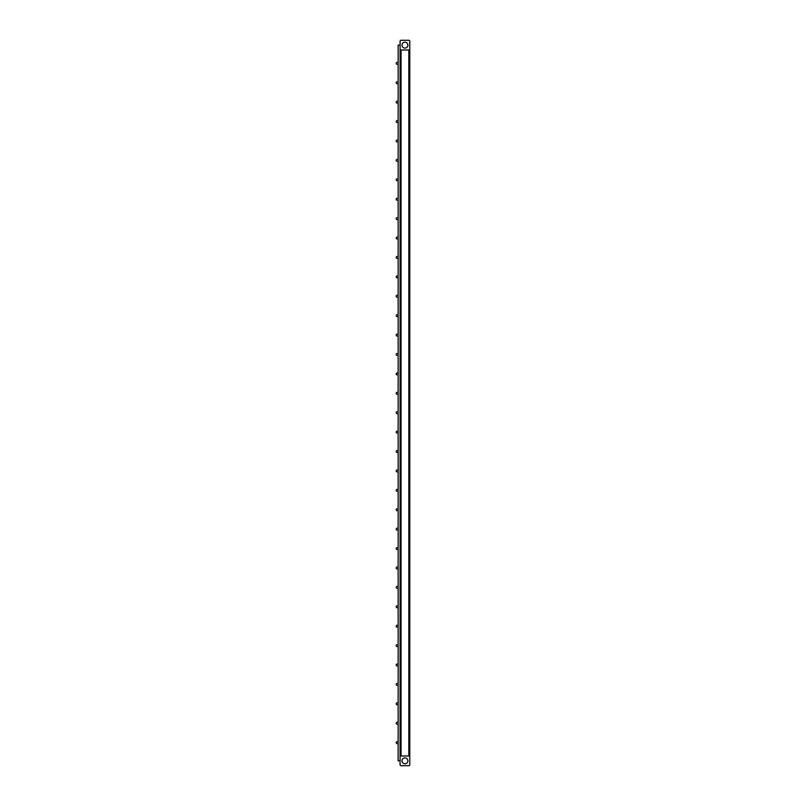 <?xml version="1.0" encoding="UTF-8"?>
<svg xmlns="http://www.w3.org/2000/svg" width="806" height="806" viewBox="0 0 806 806"><rect width="100%" height="100%" fill="white"/><g stroke="black" fill="none" stroke-linecap="round" stroke-linejoin="round"><path stroke-width="1.21" d="M400.088 45.156L398.144 45.156L398.144 760.844L400.088 760.844L400.088 764.733L400.088 756.965L400.088 764.733A0.967 0.967 0 0 0 401.056 765.7L408.823 765.7A0.967 0.967 0 0 0 409.791 764.733L409.791 756.965A0.967 0.967 0 0 0 408.823 755.998L401.056 755.998L409.791 755.998L409.791 50.002L400.088 50.002L400.088 755.998L408.823 755.998L408.823 50.002A0.967 0.967 0 0 0 409.791 49.035L409.791 41.267A0.967 0.967 0 0 0 408.823 40.3L401.056 40.3A0.967 0.967 0 0 0 400.088 41.267L400.088 50.002M400.088 755.998L400.088 760.844M397.177 741.681A0.967 0.967 0 0 0 396.209 742.648A0.967 0.967 0 0 0 397.177 743.626A0.967 0.967 0 0 0 398.144 742.648A0.967 0.967 0 0 0 397.177 741.681M397.177 722.277A0.967 0.967 0 0 0 396.209 723.244A0.967 0.967 0 0 0 397.177 724.211A0.967 0.967 0 0 0 398.144 723.244A0.967 0.967 0 0 0 397.177 722.277M397.177 702.862A0.967 0.967 0 0 0 396.209 703.84A0.967 0.967 0 0 0 397.177 704.807A0.967 0.967 0 0 0 398.144 703.84A0.967 0.967 0 0 0 397.177 702.862M397.177 683.458A0.967 0.967 0 0 0 396.209 684.425A0.967 0.967 0 0 0 397.177 685.392A0.967 0.967 0 0 0 398.144 684.425A0.967 0.967 0 0 0 397.177 683.458M397.177 664.043A0.967 0.967 0 0 0 396.209 665.021A0.967 0.967 0 0 0 397.177 665.988A0.967 0.967 0 0 0 398.144 665.021A0.967 0.967 0 0 0 397.177 664.043M397.177 644.639A0.967 0.967 0 0 0 396.209 645.606A0.967 0.967 0 0 0 397.177 646.583A0.967 0.967 0 0 0 398.144 645.606A0.967 0.967 0 0 0 397.177 644.639M397.177 625.234A0.967 0.967 0 0 0 396.209 626.202A0.967 0.967 0 0 0 397.177 627.169A0.967 0.967 0 0 0 398.144 626.202A0.967 0.967 0 0 0 397.177 625.234M397.177 605.82A0.967 0.967 0 0 0 396.209 606.787A0.967 0.967 0 0 0 397.177 607.764A0.967 0.967 0 0 0 398.144 606.787A0.967 0.967 0 0 0 397.177 605.82M397.177 586.415A0.967 0.967 0 0 0 396.209 587.383A0.967 0.967 0 0 0 397.177 588.35A0.967 0.967 0 0 0 398.144 587.383A0.967 0.967 0 0 0 397.177 586.415M397.177 567.001A0.967 0.967 0 0 0 396.209 567.978A0.967 0.967 0 0 0 397.177 568.945A0.967 0.967 0 0 0 398.144 567.978A0.967 0.967 0 0 0 397.177 567.001M397.177 547.596A0.967 0.967 0 0 0 396.209 548.564A0.967 0.967 0 0 0 397.177 549.531A0.967 0.967 0 0 0 398.144 548.564A0.967 0.967 0 0 0 397.177 547.596M397.177 528.182A0.967 0.967 0 0 0 396.209 529.159A0.967 0.967 0 0 0 397.177 530.126A0.967 0.967 0 0 0 398.144 529.159A0.967 0.967 0 0 0 397.177 528.182M397.177 508.777A0.967 0.967 0 0 0 396.209 509.745A0.967 0.967 0 0 0 397.177 510.722A0.967 0.967 0 0 0 398.144 509.745A0.967 0.967 0 0 0 397.177 508.777M397.177 489.373A0.967 0.967 0 0 0 396.209 490.34A0.967 0.967 0 0 0 397.177 491.307A0.967 0.967 0 0 0 398.144 490.34A0.967 0.967 0 0 0 397.177 489.373M397.177 469.958A0.967 0.967 0 0 0 396.209 470.926A0.967 0.967 0 0 0 397.177 471.903A0.967 0.967 0 0 0 398.144 470.926A0.967 0.967 0 0 0 397.177 469.958M397.177 450.554A0.967 0.967 0 0 0 396.209 451.521A0.967 0.967 0 0 0 397.177 452.488A0.967 0.967 0 0 0 398.144 451.521A0.967 0.967 0 0 0 397.177 450.554M397.177 431.139A0.967 0.967 0 0 0 396.209 432.117A0.967 0.967 0 0 0 397.177 433.084A0.967 0.967 0 0 0 398.144 432.117A0.967 0.967 0 0 0 397.177 431.139M397.177 411.735A0.967 0.967 0 0 0 396.209 412.702A0.967 0.967 0 0 0 397.177 413.68A0.967 0.967 0 0 0 398.144 412.702A0.967 0.967 0 0 0 397.177 411.735M397.177 392.32A0.967 0.967 0 0 0 396.209 393.298A0.967 0.967 0 0 0 397.177 394.265A0.967 0.967 0 0 0 398.144 393.298A0.967 0.967 0 0 0 397.177 392.32M397.177 372.916A0.967 0.967 0 0 0 396.209 373.883A0.967 0.967 0 0 0 397.177 374.861A0.967 0.967 0 0 0 398.144 373.883A0.967 0.967 0 0 0 397.177 372.916M397.177 353.512A0.967 0.967 0 0 0 396.209 354.479A0.967 0.967 0 0 0 397.177 355.446A0.967 0.967 0 0 0 398.144 354.479A0.967 0.967 0 0 0 397.177 353.512M397.177 334.097A0.967 0.967 0 0 0 396.209 335.074A0.967 0.967 0 0 0 397.177 336.042A0.967 0.967 0 0 0 398.144 335.074A0.967 0.967 0 0 0 397.177 334.097M397.177 314.693A0.967 0.967 0 0 0 396.209 315.66A0.967 0.967 0 0 0 397.177 316.627A0.967 0.967 0 0 0 398.144 315.66A0.967 0.967 0 0 0 397.177 314.693M397.177 295.278A0.967 0.967 0 0 0 396.209 296.255A0.967 0.967 0 0 0 397.177 297.223A0.967 0.967 0 0 0 398.144 296.255A0.967 0.967 0 0 0 397.177 295.278M397.177 275.874A0.967 0.967 0 0 0 396.209 276.841A0.967 0.967 0 0 0 397.177 277.818A0.967 0.967 0 0 0 398.144 276.841A0.967 0.967 0 0 0 397.177 275.874M397.177 256.469A0.967 0.967 0 0 0 396.209 257.436A0.967 0.967 0 0 0 397.177 258.404A0.967 0.967 0 0 0 398.144 257.436A0.967 0.967 0 0 0 397.177 256.469M397.177 237.055A0.967 0.967 0 0 0 396.209 238.022A0.967 0.967 0 0 0 397.177 238.999A0.967 0.967 0 0 0 398.144 238.022A0.967 0.967 0 0 0 397.177 237.055M397.177 217.65A0.967 0.967 0 0 0 396.209 218.617A0.967 0.967 0 0 0 397.177 219.585A0.967 0.967 0 0 0 398.144 218.617A0.967 0.967 0 0 0 397.177 217.65M397.177 198.236A0.967 0.967 0 0 0 396.209 199.213A0.967 0.967 0 0 0 397.177 200.18A0.967 0.967 0 0 0 398.144 199.213A0.967 0.967 0 0 0 397.177 198.236M397.177 178.831A0.967 0.967 0 0 0 396.209 179.798A0.967 0.967 0 0 0 397.177 180.766A0.967 0.967 0 0 0 398.144 179.798A0.967 0.967 0 0 0 397.177 178.831M397.177 159.417A0.967 0.967 0 0 0 396.209 160.394A0.967 0.967 0 0 0 397.177 161.361A0.967 0.967 0 0 0 398.144 160.394A0.967 0.967 0 0 0 397.177 159.417M397.177 140.012A0.967 0.967 0 0 0 396.209 140.979A0.967 0.967 0 0 0 397.177 141.957A0.967 0.967 0 0 0 398.144 140.979A0.967 0.967 0 0 0 397.177 140.012M397.177 120.608A0.967 0.967 0 0 0 396.209 121.575A0.967 0.967 0 0 0 397.177 122.542A0.967 0.967 0 0 0 398.144 121.575A0.967 0.967 0 0 0 397.177 120.608M397.177 101.193A0.967 0.967 0 0 0 396.209 102.161A0.967 0.967 0 0 0 397.177 103.138A0.967 0.967 0 0 0 398.144 102.161A0.967 0.967 0 0 0 397.177 101.193M397.177 81.789A0.967 0.967 0 0 0 396.209 82.756A0.967 0.967 0 0 0 397.177 83.723A0.967 0.967 0 0 0 398.144 82.756A0.967 0.967 0 0 0 397.177 81.789M397.177 62.374A0.967 0.967 0 0 0 396.209 63.352A0.967 0.967 0 0 0 397.177 64.319A0.967 0.967 0 0 0 398.144 63.352A0.967 0.967 0 0 0 397.177 62.374M402.003 760.844A2.932 2.932 0 0 1 404.944 757.912A2.932 2.932 0 0 1 407.876 760.844A2.932 2.932 0 0 1 404.944 763.786A2.932 2.932 0 0 1 402.003 760.844M400.088 756.965A0.967 0.967 0 0 1 401.056 755.998L401.056 50.002A0.967 0.967 0 0 1 400.088 49.035M402.003 45.156A2.932 2.932 0 0 1 404.944 42.214A2.932 2.932 0 0 1 407.876 45.156A2.932 2.932 0 0 1 404.944 48.088A2.932 2.932 0 0 1 402.003 45.156"/></g></svg>

